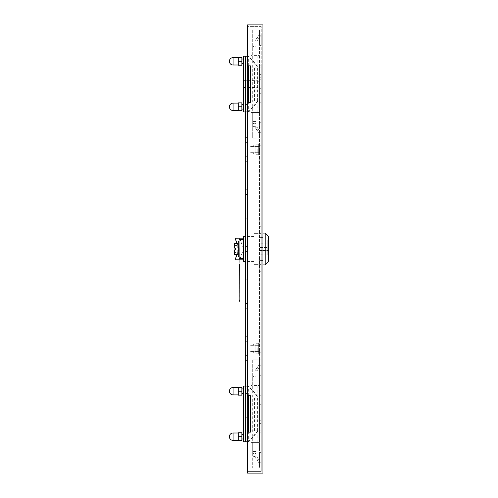 <?xml version="1.0" encoding="UTF-8"?>
<svg xmlns="http://www.w3.org/2000/svg" width="498" height="498" viewBox="0 0 498 498"><rect width="100%" height="100%" fill="white"/><g stroke="black" fill="none" stroke-linecap="round" stroke-linejoin="round"><path stroke-width="0.37" stroke-dasharray="2.49 1.87" d="M238.249 57.606L238.249 65.001L238.249 57.606M241.891 59.025L241.891 63.576L241.891 59.025M243.597 59.025L243.597 63.576L243.597 59.025M238.249 103.105L238.249 110.5L238.249 103.105M241.891 104.53L241.891 109.081L241.891 104.53M243.597 109.081L243.597 104.53L243.597 109.081M250.936 100.945L261.226 100.945L250.936 100.945L250.936 67.162L259.477 67.162L257.889 67.162L248.334 56.181L247.581 56.181M257.871 100.945L257.871 67.162L250.936 67.162M254.403 100.945L254.403 67.162M241.891 106.802L241.891 110.743L238.249 110.743L238.249 102.862L241.891 102.862L241.891 106.802L238.249 106.802M258.406 100.945L248.844 111.926L243.597 111.926L243.597 56.181L248.844 56.181L258.406 67.162L261.226 67.162L257.871 67.162M258.406 67.162L257.889 67.162M257.348 100.945L257.348 67.162M259.477 100.945L259.477 67.162M259.358 100.945L259.358 67.162M248.334 65.854L248.334 56.181L248.844 56.181L248.844 111.926L248.334 111.926L248.334 102.252M247.581 111.926L248.334 111.926L257.889 100.945M245.302 441.819L245.302 355.36L247.008 355.36L247.008 433.851L247.008 64.149L261.226 64.149L247.008 64.149L247.008 142.64L247.008 64.149L245.302 64.149L247.008 64.149L247.008 433.851L247.008 341.709L247.008 355.36L245.302 355.36L245.302 341.709L247.008 341.709L247.008 142.64L245.302 142.64L247.008 142.64L247.008 156.291L245.302 156.291L245.302 64.149L261.226 64.149L261.226 433.851L245.302 433.851L261.226 433.851L261.226 423.617L261.226 433.851L245.302 433.851L261.226 433.851L261.226 64.149L245.302 64.149L245.302 111.926L245.302 56.181M261.039 100.945L261.039 67.162M261.226 100.945L261.226 67.162M241.891 61.304L241.891 57.363L238.249 57.363L238.249 65.244L241.891 65.244L241.891 61.304L238.249 61.304M254.403 126.654A1.706 1.706 0 0 1 252.698 124.948A1.706 1.706 0 0 1 254.403 123.243A1.706 1.706 0 0 1 256.109 124.948A1.706 1.706 0 0 1 254.403 126.654A1.706 1.706 0 0 1 252.698 124.948A1.706 1.706 0 0 1 254.403 123.243A1.706 1.706 0 0 1 256.109 124.948A1.706 1.706 0 0 1 254.403 126.654A1.706 1.706 0 0 0 256.109 124.948L256.109 46.569L252.698 46.569L256.109 46.569M252.698 124.948L252.698 121.537L254.403 121.537L252.698 121.537L252.698 46.569M254.403 456.548A1.706 1.706 0 0 1 252.698 454.842A1.706 1.706 0 0 1 254.403 453.136A1.706 1.706 0 0 1 256.109 454.842A1.706 1.706 0 0 1 254.403 456.548A1.706 1.706 0 0 1 252.698 454.842A1.706 1.706 0 0 1 254.403 453.136A1.706 1.706 0 0 1 256.109 454.842A1.706 1.706 0 0 1 254.403 456.548A1.706 1.706 0 0 0 256.109 454.842L256.109 376.463L252.698 376.463L256.109 376.463M252.698 454.842L252.698 451.431L254.403 451.431L252.698 451.431L252.698 376.463M238.249 387.5L238.249 394.895L238.249 387.5M241.891 388.919L241.891 393.47L241.891 388.919M243.597 388.919L243.597 393.47L243.597 388.919M238.249 432.999L238.249 440.394L238.249 432.999M241.891 434.424L241.891 438.975L241.891 434.424M243.597 438.975L243.597 434.424L243.597 438.975M250.936 430.838L261.226 430.838L250.936 430.838L250.936 397.055L259.477 397.055L257.889 397.055L248.334 386.075L247.581 386.075M257.871 430.838L257.871 397.055L250.936 397.055M254.403 430.838L254.403 397.055M241.891 436.696L241.891 440.637L238.249 440.637L238.249 432.756L241.891 432.756L241.891 436.696L238.249 436.696M258.406 430.838L248.844 441.819L243.597 441.819L243.597 386.075L248.844 386.075L258.406 397.055L261.226 397.055L257.871 397.055M258.406 397.055L257.889 397.055M257.348 430.838L257.348 397.055M259.477 430.838L259.477 397.055M259.358 430.838L259.358 397.055M248.334 395.748L248.334 386.075L248.844 386.075L248.844 441.819L248.334 441.819L248.334 432.146M247.581 441.819L248.334 441.819L257.889 430.838M261.039 430.838L261.039 397.055M261.226 430.838L261.226 397.055M241.891 391.198L241.891 387.257L238.249 387.257L238.249 395.138L241.891 395.138L241.891 391.198L238.249 391.198M261.226 149.462L261.226 144.912L261.226 149.462M259.52 149.462L259.52 155.152L259.52 149.462M261.226 348.538L261.226 353.088L261.226 348.538M259.52 348.538L259.52 354.227L259.52 348.538M245.302 78.367L245.302 75.976L245.302 78.367M247.008 78.367L247.008 75.976L247.008 78.367M245.302 106.802L245.302 109.193L245.302 106.802M247.008 106.802L247.008 109.193L247.008 106.802M245.302 135.244L245.302 132.854L245.302 135.244M247.008 135.244L247.008 132.854L247.008 135.244M245.302 305.878L245.302 303.487L245.302 305.878M247.008 305.878L247.008 303.487L247.008 305.878M245.302 334.32L245.302 331.929L245.302 334.32M247.008 334.32L247.008 331.929L247.008 334.32M245.302 362.756L245.302 360.365L245.302 362.756M247.008 362.756L247.008 360.365L247.008 362.756M245.302 391.198L245.302 388.807L245.302 391.198M247.008 391.198L247.008 388.807L247.008 391.198M245.302 419.633L245.302 417.243L245.302 419.633M247.008 419.633L247.008 417.243L247.008 419.633M245.302 220.558L245.302 222.948L245.302 220.558M247.008 220.558L247.008 222.948L247.008 220.558M245.302 192.122L245.302 194.513L245.302 192.122M247.008 192.122L247.008 194.513L247.008 192.122M245.302 163.68L245.302 166.071L245.302 163.68M247.008 163.68L247.008 166.071L247.008 163.68M245.302 277.442L245.302 275.052L245.302 277.442M247.008 277.442L247.008 275.052L247.008 277.442M245.302 249L245.302 246.61L245.302 249M247.008 249L247.008 246.61L247.008 249M245.302 341.709L245.302 156.291L247.008 156.291L247.008 341.709L245.302 341.709L245.302 64.149L245.302 341.709M259.52 433.851L259.52 64.149L259.52 433.851M261.226 271.752L259.52 271.752L261.226 271.752M261.226 260.373L259.52 260.373L261.226 260.373M261.226 237.627L259.52 237.627L261.226 237.627M261.226 226.248L259.52 226.248L261.226 226.248M261.226 93.724L259.52 93.724L261.226 93.724M261.226 90.879L259.52 90.879L261.226 90.879M261.226 77.227L259.52 77.227L261.226 77.227M261.226 74.383L259.52 74.383L261.226 74.383M261.226 423.617L259.52 423.617L261.226 423.617M261.226 420.773L259.52 420.773L261.226 420.773M261.226 407.121L259.52 407.121L261.226 407.121M261.226 404.276L259.52 404.276L261.226 404.276M265.21 233.076L265.21 264.924M262.938 249L262.938 264.924L262.938 249M268.621 236.488L268.621 261.512M267.824 249L267.824 239.843L267.824 249M259.863 249L259.863 250.706L259.863 249M257.167 396.881L250.936 396.881L257.871 396.881L257.167 396.881L257.167 385.508L259.52 385.508L250.936 385.508L257.167 385.508M257.871 396.881L257.871 385.508M250.936 396.881L250.936 385.508M257.167 442.386L259.52 442.386L259.52 359.911L259.52 367.244L261.226 364.804L261.226 359.911L252.698 359.911L261.226 359.911L261.226 138.089L252.698 138.089L261.226 138.089L261.226 133.196L256.825 126.909L255.424 127.886L259.52 133.732L255.424 127.886L256.825 126.909L261.226 133.196L261.226 122.732L259.52 122.732L261.226 122.732L261.226 65.854L259.52 65.854L261.226 65.854L261.226 45.374L259.52 45.374L259.52 37.35L256.825 41.197L255.424 40.22L259.52 34.374L255.424 40.22L256.825 41.197L261.226 34.91L261.226 30.017L252.698 30.017L261.226 30.017L261.226 26.606L247.581 26.606L261.226 26.606L261.226 471.394L247.581 471.394L261.226 471.394L261.226 432.146L259.52 432.146L259.52 367.244L256.825 371.091L255.424 370.114L259.52 364.268L255.424 370.114L256.825 371.091L261.226 364.804L261.226 375.268L259.52 375.268L261.226 375.268L261.226 395.748L259.52 395.748L261.226 395.748L261.226 432.146L259.52 432.146L259.52 452.626L261.226 452.626L259.52 452.626L259.52 460.65L261.226 463.09L256.825 456.803L255.424 457.78L256.825 456.803L259.52 460.65L259.52 463.626L255.424 457.78L259.52 463.626L259.52 467.983L259.52 442.386L252.698 442.386L259.52 442.386L252.698 442.386L252.698 467.983L261.226 467.983L252.698 467.983L252.698 442.386L250.936 442.386L257.871 442.386L257.167 442.386L257.167 431.013L257.871 431.013L250.936 431.013L257.167 431.013M257.871 442.386L257.871 431.013M250.936 442.386L250.936 431.013M257.167 66.987L250.936 66.987L257.871 66.987L257.167 66.987L257.167 55.614L259.52 55.614L250.936 55.614L257.167 55.614M257.871 66.987L257.871 55.614M250.936 66.987L250.936 55.614M257.167 112.492L259.52 112.492L259.52 30.017L259.52 37.35L261.226 34.91L261.226 45.374L259.52 45.374L259.52 102.252L261.226 102.252L259.52 102.252L259.52 138.089L259.52 112.492L252.698 112.492L259.52 112.492L252.698 112.492L252.698 138.089L252.698 112.492L250.936 112.492L257.871 112.492L257.167 112.492L257.167 101.119L257.871 101.119L250.936 101.119L257.167 101.119M257.871 112.492L257.871 101.119M250.936 112.492L250.936 101.119M260.093 348.538L260.093 352.235L260.093 348.538M257.815 348.538L257.815 351.383L257.815 348.538M249.853 348.538L249.853 351.383L249.853 348.538M260.093 149.462L260.093 153.16L260.093 149.462M257.815 149.462L257.815 152.307L257.815 149.462M249.853 149.462L249.853 152.307L249.853 149.462M260.093 84.056L260.093 79.786L260.093 84.056M261.226 84.056L261.226 76.661L261.226 84.056M257.815 84.056L257.815 80.639L257.815 84.056M243.03 87.467L243.03 80.639M261.002 84.056L261.002 76.661L261.002 84.056M261.114 84.056L261.114 77.227L261.114 84.056M239.046 249L239.046 256.682L239.046 249M238.249 241.318L238.249 256.682M254.061 249L254.061 264.357L254.061 233.643L254.061 249L254.061 236.488L254.061 249L261.226 249L261.226 264.357L254.061 264.357L261.226 264.357L261.226 233.643L261.226 249L254.061 249M243.597 236.488L243.597 261.512M239.158 248.297L239.158 301.321M239.277 248.297L239.277 259.807L239.613 259.807L243.597 249.112M243.597 249L243.597 238.81L243.597 249M243.597 259.807L239.613 259.807M239.046 259.807L239.046 238.193M261.226 233.643L254.061 233.643L261.226 233.643M235.062 238.343L243.597 238.193M235.062 259.657L239.277 259.807L239.277 301.321M243.597 248.888L239.613 238.193M236.942 254.69L239.046 249.112M239.046 248.888L236.942 243.31M238.249 243.31L234.44 243.31L234.44 248.091L237.285 248.091L234.44 248.091L234.44 245.414L237.285 245.414L234.44 245.414L234.44 248.091L237.285 248.091L237.285 245.414L237.285 248.091L235.293 248.091L235.293 249.909L235.293 248.091L235.293 249.909L234.44 249.909L234.44 254.69L238.249 254.69M237.285 249.909L235.293 249.909L237.285 249.909L237.285 252.586L234.44 252.586L237.285 252.586L237.285 249.909L234.44 249.909L237.285 249.909M238.249 249L235.293 249M261.114 79.904L261.002 79.331L261.114 79.904M261.114 81.267L261.002 80.695L261.114 81.267M261.114 88.32L261.002 82.064L261.114 88.32M252.698 359.911L252.698 385.508L252.698 359.911M257.815 366.702L257.815 369.678L257.815 366.702M250.419 65.854L247.581 65.854L247.581 26.606L247.581 471.394L247.581 432.146L250.419 432.146L250.419 395.748L247.581 395.748L247.581 102.252L250.419 102.252L250.419 65.854M252.698 30.017L252.698 55.614L252.698 30.017M257.815 36.808L257.815 39.784L257.815 36.808M247.581 473.1L247.581 24.9L262.938 24.9L262.938 473.1L247.581 473.1M259.52 112.492L259.52 101.119M259.52 66.987L259.52 55.614M257.815 131.298L257.815 128.322L257.815 131.298M259.52 442.386L259.52 431.013M259.52 396.881L259.52 385.508M257.815 461.192L257.815 458.216L257.815 461.192M259.863 250.419L259.863 243.086L259.863 250.419L267.824 250.419L267.824 243.086L267.824 254.914L267.824 250.419L259.863 250.419M259.863 247.581L267.824 247.581L259.863 247.581M261.226 243.914L261.226 237.565L262.938 237.565L261.226 237.565L261.226 243.914L262.938 243.914L262.938 237.565L262.938 243.914L261.226 243.914L261.226 237.565L262.938 237.565L262.938 243.914L262.938 237.565L261.226 237.565L261.226 243.248L262.938 243.248L261.226 243.248L261.226 243.914M262.938 260.435L262.938 254.086L261.226 254.086L261.226 260.435L261.226 254.086L262.938 254.086L262.938 260.435L261.226 260.435L262.938 260.435L262.938 254.086L262.938 260.435L261.226 260.435L261.226 254.086L261.226 254.752L262.938 254.752L261.226 254.752L261.226 260.435L262.938 260.435M258.667 348.538L258.667 354.227L258.667 348.538M252.984 348.538L252.984 351.949L252.984 348.538M255.885 352.478L255.885 344.597L255.885 352.478M255.885 344.597L255.885 351.165L255.885 344.597M258.667 345.911L258.667 351.165L258.667 343.284L258.667 345.911L255.885 345.911L258.667 345.911L258.667 353.792L258.667 351.165L255.885 351.165L258.667 351.165L258.667 343.284L255.885 343.284L258.667 343.284L258.667 345.911L255.885 345.911L258.667 345.911M258.667 353.792L255.885 353.792L258.667 353.792L258.667 351.165L258.667 353.792M258.667 149.462L258.667 155.152L258.667 149.462M252.984 149.462L252.984 152.874L252.984 149.462M255.885 153.403L255.885 145.522L255.885 153.403M255.885 145.522L255.885 152.089L255.885 145.522M258.667 146.835L258.667 152.089L258.667 144.208L258.667 146.835L255.885 146.835L258.667 146.835L258.667 154.716L258.667 152.089L255.885 152.089L258.667 152.089L258.667 144.208L255.885 144.208L258.667 144.208L258.667 146.835L255.885 146.835L258.667 146.835M258.667 154.716L255.885 154.716L258.667 154.716L258.667 152.089L258.667 154.716M258.667 351.165L255.885 351.165L258.667 351.165M258.667 152.089L255.885 152.089L258.667 152.089M233.076 57.606L233.076 65.001M233.076 110.5L233.076 103.105M256.109 121.537L254.403 121.537L256.109 121.537M256.109 451.431L254.403 451.431L256.109 451.431M233.076 387.5L233.076 394.895M233.076 440.394L233.076 432.999M253.999 112.492L253.999 101.119M253.999 66.987L253.999 55.614M253.999 442.386L253.999 431.013M253.999 396.881L253.999 385.508M254.117 348.538L254.117 353.088L254.117 348.538M254.117 149.462L254.117 154.013L254.117 149.462M259.52 144.912L261.226 144.912L259.52 144.912M259.52 343.987L261.226 343.987L259.52 343.987M247.008 75.976L245.302 75.976L247.008 75.976M247.008 104.418L245.302 104.418L247.008 104.418M247.008 132.854L245.302 132.854L247.008 132.854M247.008 303.487L245.302 303.487L247.008 303.487M247.008 331.929L245.302 331.929L247.008 331.929M247.008 360.365L245.302 360.365L247.008 360.365M247.008 388.807L245.302 388.807L247.008 388.807M247.008 417.243L245.302 417.243L247.008 417.243M247.008 218.174L245.302 218.174L247.008 218.174M247.008 189.732L245.302 189.732L247.008 189.732M247.008 161.296L245.302 161.296L247.008 161.296M247.008 275.052L245.302 275.052L247.008 275.052M247.008 246.61L245.302 246.61L247.008 246.61M247.008 251.39L245.302 251.39L247.008 251.39M247.008 279.826L245.302 279.826L247.008 279.826M247.008 166.071L245.302 166.071L247.008 166.071M247.008 194.513L245.302 194.513L247.008 194.513M247.008 222.948L245.302 222.948L247.008 222.948M247.008 422.024L245.302 422.024L247.008 422.024M247.008 393.582L245.302 393.582L247.008 393.582M247.008 365.146L245.302 365.146L247.008 365.146M247.008 336.704L245.302 336.704L247.008 336.704M247.008 308.268L245.302 308.268L247.008 308.268M247.008 137.635L245.302 137.635L247.008 137.635M247.008 109.193L245.302 109.193L247.008 109.193M247.008 80.757L245.302 80.757L247.008 80.757M259.52 353.088L261.226 353.088L259.52 353.088M259.52 154.013L261.226 154.013L259.52 154.013M268.621 239.843L267.824 239.843M259.863 250.706L267.824 250.706M261.226 352.235L260.093 352.235L261.226 352.235M260.093 350.866L257.815 350.866L260.093 350.866M257.815 351.383L249.853 351.383L257.815 351.383M261.226 153.16L260.093 153.16L261.226 153.16M260.093 151.797L257.815 151.797L260.093 151.797M257.815 152.307L249.853 152.307L257.815 152.307M260.093 88.32L261.226 88.32M257.815 86.839L260.093 86.839M243.597 87.467L257.815 87.467M254.061 261.512L245.302 261.512M254.061 236.488L245.302 236.488M243.597 80.639L257.815 80.639M257.815 81.267L260.093 81.267M260.093 79.786L261.226 79.786M257.815 146.617L249.853 146.617L257.815 146.617M260.093 147.134L257.815 147.134L260.093 147.134M261.226 145.765L260.093 145.765L261.226 145.765M257.815 345.693L249.853 345.693L257.815 345.693M260.093 346.203L257.815 346.203L260.093 346.203M261.226 344.84L260.093 344.84L261.226 344.84M259.863 247.294L267.824 247.294M259.863 243.086L267.824 243.086M259.863 254.914L267.824 254.914M268.621 258.157L267.824 258.157M259.52 345.525L258.667 345.525L259.52 345.525M258.667 345.693L252.984 345.693L258.667 345.693M254.117 353.088C253.856 353.368 253.476 352.989 252.984 351.949C253.476 352.989 253.856 353.368 254.117 353.088L255.885 353.088L254.117 353.088M259.52 354.227L258.667 354.227L259.52 354.227M259.52 342.848L258.667 342.848L259.52 342.848M255.885 343.987L254.117 343.987C253.856 343.701 253.476 344.081 252.984 345.126C253.476 344.081 253.856 343.701 254.117 343.987L255.885 343.987M258.667 351.383L252.984 351.383L258.667 351.383M259.52 351.551L258.667 351.551L259.52 351.551M259.52 146.449L258.667 146.449L259.52 146.449M258.667 146.617L252.984 146.617L258.667 146.617M254.117 154.013C253.843 154.305 253.463 153.926 252.984 152.874C253.463 153.926 253.843 154.305 254.117 154.013L255.885 154.013L254.117 154.013M259.52 155.152L258.667 155.152L259.52 155.152M259.52 143.773L258.667 143.773L259.52 143.773M255.885 144.912L254.117 144.912C253.843 144.625 253.463 145.005 252.984 146.051C253.463 145.005 253.843 144.625 254.117 144.912L255.885 144.912M258.667 152.307L252.984 152.307L258.667 152.307M259.52 152.475L258.667 152.475L259.52 152.475"/><path stroke-width="0.75" d="M233.076 65.001L233.076 57.606A3.698 3.698 0 0 0 229.379 61.304A3.698 3.698 0 0 0 233.076 65.001L238.249 65.001M233.076 57.606L238.249 57.606M241.891 59.025L243.597 59.025M241.891 63.576L243.597 63.576M233.076 103.105L233.076 110.5A3.698 3.698 0 0 1 229.379 106.802A3.698 3.698 0 0 1 233.076 103.105L238.249 103.105M233.076 110.5L238.249 110.5M241.891 109.081L243.597 109.081M241.891 104.53L243.597 104.53M241.891 106.802L241.891 102.862L238.249 102.862L238.249 110.743L241.891 110.743L241.891 106.802L238.249 106.802M248.334 102.252L248.334 65.854M247.581 56.181L243.597 56.181L243.597 111.926L245.302 111.926L245.302 56.181M247.581 111.926L245.302 111.926L245.302 386.075L243.597 386.075L243.597 441.819L245.302 441.819L245.302 386.075L247.581 386.075M241.891 57.363L241.891 65.244L238.249 65.244L238.249 57.363L241.891 57.363M241.891 61.304L238.249 61.304M233.076 394.895L233.076 387.5A3.698 3.698 0 0 0 229.379 391.198A3.698 3.698 0 0 0 233.076 394.895L238.249 394.895M233.076 387.5L238.249 387.5M241.891 388.919L243.597 388.919M241.891 393.47L243.597 393.47M233.076 432.999L233.076 440.394A3.698 3.698 0 0 1 229.379 436.696A3.698 3.698 0 0 1 233.076 432.999L238.249 432.999M233.076 440.394L238.249 440.394M241.891 438.975L243.597 438.975M241.891 434.424L243.597 434.424M241.891 436.696L241.891 432.756L238.249 432.756L238.249 440.637L241.891 440.637L241.891 436.696L238.249 436.696M248.334 432.146L248.334 395.748M247.581 441.819L245.302 441.819M241.891 387.257L241.891 395.138L238.249 395.138L238.249 387.257L241.891 387.257M241.891 391.198L238.249 391.198M265.21 233.076L268.621 236.488L268.621 261.512L265.21 264.924L265.21 233.076L262.938 233.076M243.597 80.639L243.03 80.639L243.03 87.467L243.597 87.467M239.046 256.682L238.249 256.682L238.249 249L235.293 249L235.293 248.091L234.44 248.091L234.44 243.31L238.249 243.31M245.302 261.512L243.597 261.512L243.597 236.488L245.302 236.488M236.942 243.31L235.062 238.193L239.046 238.193L239.158 258.667M239.046 239.333L243.597 239.333M239.277 258.667L243.597 258.667M239.277 259.807L243.597 259.807M239.046 258.667L239.158 259.807M239.046 238.193L243.597 238.193M239.046 259.807L235.062 259.807L236.942 254.69M238.249 254.69L234.44 254.69L234.44 249.909L235.293 249.909L235.293 249M238.249 249L238.249 241.318L239.046 241.318M250.419 65.854L247.581 65.854L247.581 24.9L262.938 24.9L262.938 473.1L247.581 473.1L247.581 432.146L250.419 432.146L250.419 395.748L247.581 395.748L247.581 102.252L250.419 102.252L250.419 65.854M239.158 264.22L239.158 300.188L239.277 264.22M239.277 300.188L239.277 301.321L239.158 300.188M265.21 264.924L262.938 264.924"/></g></svg>
